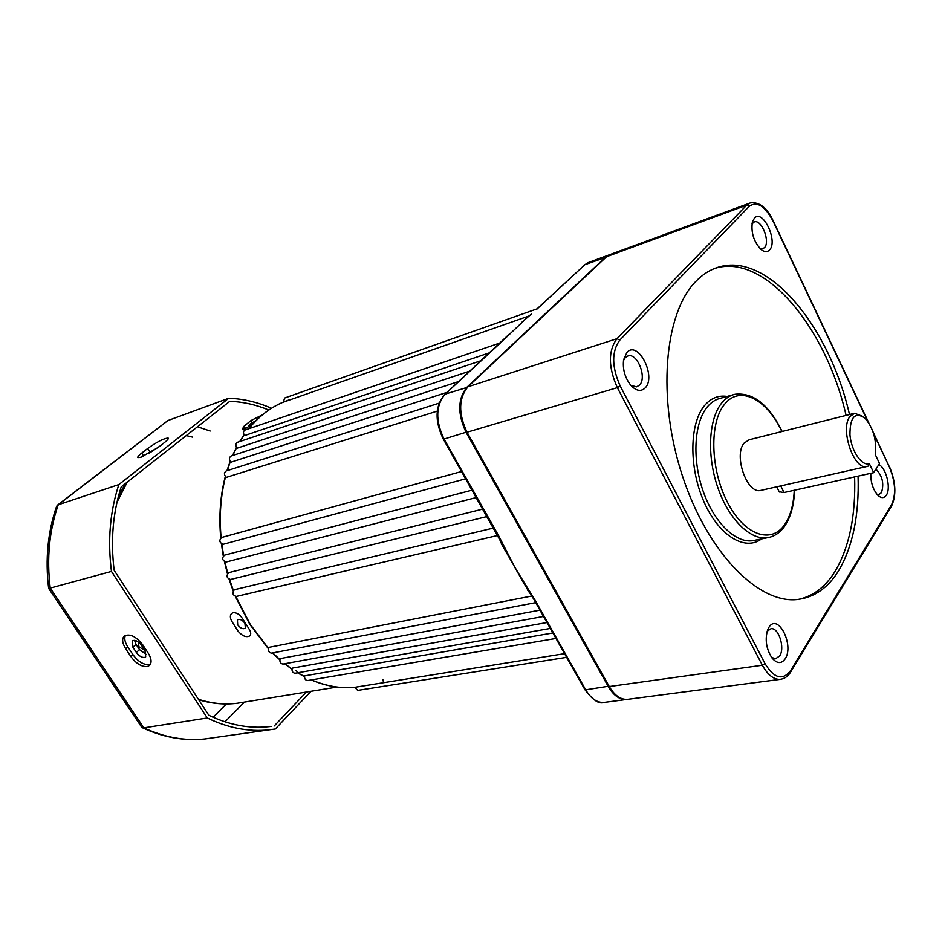 <?xml version="1.0" encoding="UTF-8"?>
<svg xmlns="http://www.w3.org/2000/svg" width="942" height="942" viewBox="0 0 942 942"><rect width="100%" height="100%" fill="white"/><g stroke="black" fill="none" stroke-linecap="round" stroke-linejoin="round"><path stroke-width="1.41" d="M529.004 315.97L283.412 402.152L284.578 398.054L537.07 308.846M237.714 624.876L237.396 619.93C239.739 618.682 242.247 619.812 244.932 623.333L245.367 628.161C243.024 629.421 240.469 628.326 237.714 624.876M251.161 425.337L248.912 425.76L250.136 424.065L255.894 420.685M564.552 653.654L354.722 687.319L357.713 690.392M552.86 632.965L304.631 675.85C304.384 678.711 305.361 680.265 307.575 680.548L307.728 680.513M546.961 622.532L292.15 668.149C291.667 671.175 292.632 672.859 295.046 673.236L295.211 673.2M539.954 610.145L280.163 658.611C279.421 661.767 280.351 663.592 282.977 664.063L283.142 664.028M531.889 595.992L268.847 647.354C267.822 650.616 268.717 652.535 271.543 653.136L271.708 653.1M527.92 589.763L501.945 544.817L498.919 537.576M502.569 544.759L501.945 544.817M627.572 699.353L626.336 699.517C619.53 699.741 613.536 695.455 608.344 686.659L466.149 432.484C457.341 413.738 457.659 398.596 467.091 387.056L605.765 257.013L609.639 254.717M497.717 535.397L498.53 535.503L515.274 568.179L503.158 545.901M529.039 590.363L524.6 584.546L515.274 568.179L534.821 599.76L534.09 599.713L535.209 601.738L584.841 689.556M530.782 314.534L523.646 320.669M509.846 333.574L445.154 394.121L467.42 387.315M493.561 528.026L234.322 589.716C231.968 592.965 232.627 595.203 236.289 596.439L236.454 596.392M230.46 579.483L487.061 516.522L230.46 579.483C226.598 578.047 226.021 575.774 228.741 572.642L482.846 509.069M476.322 497.529L226.08 562.021C222.147 560.419 221.629 558.123 224.526 555.144L472.154 490.134M465.737 478.783L222.983 544.346C219.309 542.462 218.885 540.166 221.7 537.458L461.615 471.495M437.253 411.124L226.374 477.37C223.878 474.874 223.807 472.743 226.162 470.965L439.078 403.176M446.838 392.414L231.061 462.157C228.882 459.625 228.894 457.577 231.108 456.01L458.566 381.557M469.858 371.101L237.172 448.168C235.288 445.625 235.382 443.67 237.455 442.293L481.127 360.656M489.675 352.744L244.567 435.557C242.977 433.073 243.142 431.224 245.073 430.011L500.355 342.853M500.591 342.77L525.33 319.303M525.718 586.313L534.09 599.713M443.27 439.019L502.745 545.124L503.593 545.312M496.081 532.489L497.812 535.009M444.424 394.839L501.285 342.134M382.97 679.841L383.158 681.031M140.97 457.247L158.492 447.214L164.485 442.528C167.405 440.22 168.642 438.76 168.218 438.136C164.32 438.124 157.491 441.562 147.717 448.439L141.724 453.09C138.698 455.469 137.402 456.976 137.838 457.624L140.97 457.247M144.538 657.445L145.692 656.88L144.974 650.639L141.512 645.376C138.074 641.031 134.965 639.547 132.186 640.913L132.904 647.213L136.366 652.453C138.969 655.962 141.7 657.634 144.538 657.445M147.211 666.559L149.554 665.405C151.968 662.65 151.485 658.505 148.106 652.971L142.878 645.023C136.001 636.321 129.796 633.342 124.226 636.062C121.73 638.864 122.213 643.08 125.675 648.708L130.867 656.55C136.072 663.545 141.524 666.889 147.211 666.559M150.414 664.287L149.283 664.64C143.596 664.97 138.156 661.649 132.952 654.655L127.771 646.824C124.803 642.103 124.038 638.264 125.463 635.273M268.776 410.029C256.036 404.73 243.06 401.81 229.824 401.268L121.212 486.884C112.863 512.754 110.52 540.578 114.159 570.322L208.841 715.296C229.012 724.94 248.982 728.743 268.764 726.706L271.084 726.447M274.228 725.988L306.421 692.029M271.449 408.275C257.531 402.128 243.295 398.784 228.741 398.254L118.845 484.577L58.239 504.771L56.638 506.195C47.795 531.83 45.122 559.23 48.643 588.373L50.232 588.091L143.843 727.872C164.238 737.339 184.514 741.036 204.673 738.987L211.279 738.092M118.845 484.577C110.002 511.447 107.541 540.402 111.462 571.417L50.232 588.091C46.605 558.418 49.278 530.64 58.239 504.771L167.935 420.532L57.344 505.242M111.462 571.417L207.311 717.992L143.843 727.872L141.712 727.271L48.654 588.385M207.311 717.992C227.964 727.978 248.417 731.946 268.682 729.909L275.323 729.014L310.978 691.298M228.741 398.254L167.935 420.532M134.541 640.324L136.037 644.387L139.487 649.615L146.469 654.631M172.445 446.508L160.293 456.081M160.175 445.907L148.424 453.75M144.809 650.38L138.91 646.754L138.321 642.244M233.098 612.689C236.619 612.43 239.821 614.502 242.706 618.906L248.959 628.809C250.937 631.882 251.243 634.225 249.865 635.838C246.345 637.734 242.388 636.156 238.008 631.105L231.779 621.284C229.989 617.928 229.907 615.338 231.532 613.501L233.098 612.689M252.185 424.583L244.649 428.951L242.353 429.057L244.06 426.208L251.008 420.544L262.229 414.939M779.187 491.759L784.038 492.536L873.658 472.684L879.522 463.535L875.236 454.491C876.837 440.208 873.387 428.068 864.886 418.083C854.877 411.501 849.908 417.141 849.955 434.992C851.368 451.136 861.942 466.584 869.325 463.582L868.265 466.09L866.734 466.537C853.841 470.152 839.84 428.975 849.849 416.623L854.582 413.267L862.719 416.364M853.864 413.444L749.161 439.773L744.121 443.117C733.371 455.151 747.006 494.173 760.583 490.452L761.36 490.276M768.896 627.36C777.798 612.394 794.542 645.105 785.169 658.847C781.377 664.063 776.973 663.757 771.969 657.916C766.223 648.885 764.798 639.488 767.695 629.727L768.896 627.36M771.569 657.386L775.572 658.764L779.682 655.903C785.251 647.978 778.657 627.29 771.003 628.703L767.165 631.258M626.901 352.485C637.934 339.732 656.739 376.459 645.199 387.904C640.996 391.907 636.168 391.012 630.728 385.231C624.852 377.589 622.485 369.076 623.628 359.691L626.901 352.485M630.834 385.349L636.615 386.856L639.536 385.066C647.213 377.695 637.404 352.72 628.031 355.923L625.3 357.583L623.486 360.562M754.389 218.191C762.761 208.37 778.375 241.352 769.532 249.971C767.235 252.326 764.374 252.126 760.948 249.383C753.741 241.611 750.892 232.497 752.375 222.065L754.389 218.191M760.053 248.558L762.737 248.747L764.468 247.628C770.568 241.882 761.548 218.956 754.318 221.912L752.01 223.866M878.815 464.63C886.151 467.762 891.226 488.192 886.387 495.103C884.161 498.342 881.335 498.424 877.92 495.339C873.022 489.722 870.644 482.375 870.785 473.32M876.931 494.267L878.91 494.562L881.465 492.654C884.255 483.635 882.407 475.792 875.919 469.151M849.496 414.539C829.525 326.862 768.389 251.855 718.734 267.069C710.256 269.542 702.508 274.44 695.49 281.764C664.157 313.651 656.88 398.478 682.349 475.686C707.583 553.048 758.969 604.599 798.039 599.418C814.606 597.228 828.124 587.69 838.58 570.817C852.793 546.643 859.281 515.086 858.068 476.134M798.863 599.312C813.499 595.992 825.557 586.701 835.048 571.453C849.295 547.302 855.819 515.78 854.629 476.899M846.093 415.398C826.169 327.863 764.998 253.009 715.272 268.258L714.978 268.34M749.608 203.142L610.392 254.422L606.613 256.695L467.974 386.762C458.554 398.313 458.248 413.467 467.044 432.225L609.262 686.541C614.455 695.337 620.448 699.623 627.254 699.388L628.491 699.235M873.658 472.684L869.325 463.582M235.794 596.474L250.325 624.511L268.435 648.332M272.78 652.9L279.856 659.553M284.849 663.721L291.961 668.997M297.743 672.753L304.525 676.58M311.461 679.889C326.12 686.129 340.545 688.637 354.734 687.401C340.462 688.649 325.967 686.153 311.249 679.924M297.048 671.387L295.329 670.315M531.206 594.885L527.355 589.763M608.873 254.988L588.703 262.418L584.888 264.69L606.047 257.237M534.821 599.76L585.7 689.815L609.038 686.141M626.336 699.517L603.716 702.473C599.088 704.357 592.812 700.083 584.876 689.626L585.7 689.815C590.87 698.493 596.875 702.72 603.716 702.473L604.964 702.32M498.53 535.503L444.035 439.043L443.293 439.066C434.58 420.921 435.063 406.026 444.73 394.368L445.154 394.121C435.663 405.59 435.286 420.556 444.035 439.043L466.914 431.978M536.575 309.317L584.888 264.69L536.987 309.07M248.582 428.81C260.451 414.35 274.334 404.601 290.242 399.561C274.428 404.565 260.604 414.292 248.782 428.751M244.131 434.98L239.986 441.445M236.607 447.521L232.827 455.445M230.366 461.486L227.257 470.623M225.538 476.699C220.64 495.81 219.168 516.134 221.111 537.694M221.817 544.076L223.619 555.592M224.903 561.915L227.74 573.289M229.577 579.483L233.416 590.504M521.703 322.388L531.394 314.016M502.71 544.935L504.429 548.562M244.437 702.096L224.985 721.831M213.092 717.274L226.363 703.957M192.615 437.147L186.28 435.593M197.49 426.761L210.16 431.024M127.771 646.824L125.675 648.708M132.952 654.655L130.867 656.55M136.037 644.387L132.904 647.213M139.487 649.615L136.366 652.453M150.19 452.372L147.717 448.439M143.655 456.152L141.724 453.09M127.241 482.127L116.973 502.31M198.373 699.27C211.503 703.509 224.408 704.84 237.113 703.285L243.377 702.273M252.244 422.593L251.008 420.544M245.521 428.61L244.06 426.208M761.501 538.918C744.769 551.659 718.381 535.35 703.639 501.026C688.732 466.879 689.509 423.099 704.663 405.449C710.986 398.089 718.463 395.087 727.118 396.441M733.006 394.816L720.701 398.207C715.696 399.337 711.257 402.199 707.395 406.803C694.207 422.416 691.97 458.636 702.85 490.311C713.624 522.045 735.396 543.393 752.752 540.684L767.4 537.729C750.138 540.414 728.413 518.877 717.58 486.896C706.653 454.974 708.773 418.519 721.855 402.846C725.681 398.231 730.085 395.357 735.066 394.251C753.259 392.308 768.955 404.719 782.166 431.471M769.52 537.317L767.4 537.729C774.406 536.575 780.212 532.642 784.827 525.93C790.821 516.887 794.071 504.983 794.589 490.205M781.848 431.554C766.941 399.078 739.706 384.889 724.61 404.224C709.291 422.287 710.327 469.269 727.401 502.157C744.262 535.339 771.416 544.664 784.863 524.341C790.515 515.839 793.647 504.488 794.236 490.276M781.118 679.229L780.023 679.37C773.5 679.512 767.612 674.79 762.361 665.229L617.34 387.645C608.238 367.121 608.108 350.813 616.951 338.708L746.7 205.156L750.244 202.907C759.299 201.694 766.929 207.617 773.123 220.687L772.993 221.005C764.833 205.768 756.921 200.87 749.243 206.322L619.801 340.121C611.535 351.472 611.664 366.768 620.189 385.996L765.045 663.674C774.183 678.476 782.696 680.795 790.597 670.633L891.521 504.853C896.266 494.55 895.512 481.845 889.272 466.726L873.575 433.567M609.262 686.541L762.361 665.229L765.045 663.674M467.044 432.225L617.34 387.645L620.189 385.996M467.974 386.762L616.951 338.708L619.801 340.121M606.613 256.695L746.7 205.156L749.243 206.322M867.959 421.686L772.993 221.005M790.597 670.633L790.621 672.046C788.124 676.321 784.592 678.758 780.023 679.37L627.254 699.388M891.521 504.853L891.497 506.184L790.621 672.046M889.272 466.726L872.951 431.683M784.038 492.536L780.741 485.907M304.513 676.745L297.484 672.8M291.938 669.22L284.555 663.769M279.821 659.836L272.462 652.959M268.352 648.685L249.877 624.475L235.335 596.404M584.476 264.949L588.067 262.653M472.142 490.123L224.526 555.144M497.765 535.456L236.289 596.439M543.522 616.445L282.977 664.063M550.293 628.432L295.046 673.236M535.715 602.633L271.543 653.136M555.957 638.452L307.575 680.548M566.625 657.339L357.571 690.415M233.157 590.94L229.106 579.342M227.434 573.69L224.431 561.703M223.266 555.933L221.382 543.805M220.734 537.953C218.768 516.204 220.298 495.704 225.315 476.428M226.94 470.717L230.201 461.25M232.544 455.539L236.477 447.332M239.739 441.527L244.06 434.851M268.682 729.909L204.673 738.987C183.902 741.107 163.154 737.374 142.419 727.777M118.421 496.399L125.51 483.493M337.048 687.059L237.113 703.285C224.455 704.851 211.656 703.674 198.703 699.765M866.734 466.537L760.583 490.452M715.272 268.258L718.734 267.069M891.497 506.184C896.584 495.198 895.866 481.915 889.354 466.337M773.147 220.722L868.901 423.111M779.328 492.03L776.726 486.814"/></g></svg>
